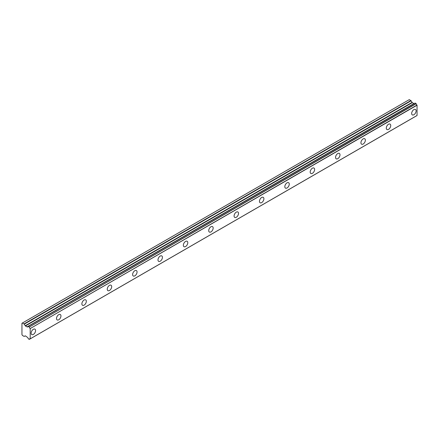 <?xml version="1.0" encoding="UTF-8"?>
<svg xmlns="http://www.w3.org/2000/svg" width="439" height="439" viewBox="0 0 439 439"><rect width="100%" height="100%" fill="white"/><g stroke="black" fill="none" stroke-linecap="round" stroke-linejoin="round"><path stroke-width="0.66" d="M413.878 114.738A3.139 1.811 120 0 0 415.931 111.972A3.139 1.811 120 0 0 415.448 109.459A3.139 1.811 120 0 0 413.878 109.613A3.139 1.811 120 0 0 411.826 112.379A3.139 1.811 120 0 0 412.309 114.897A3.139 1.811 120 0 0 413.878 114.738M33.364 334.425A3.139 1.811 120 0 0 35.416 331.659A3.139 1.811 120 0 0 34.933 329.146A3.139 1.811 120 0 0 33.364 329.299A3.139 1.811 120 0 0 31.317 332.065A3.139 1.811 120 0 0 31.795 334.584A3.139 1.811 120 0 0 33.364 334.425M58.733 319.784A3.139 1.811 120 0 0 60.785 317.013A3.139 1.811 120 0 0 60.302 314.5A3.139 1.811 120 0 0 58.733 314.653A3.139 1.811 120 0 0 56.68 317.419A3.139 1.811 120 0 0 57.163 319.938A3.139 1.811 120 0 0 58.733 319.784M84.101 305.138A3.139 1.811 120 0 0 86.154 302.367A3.139 1.811 120 0 0 85.671 299.853A3.139 1.811 120 0 0 84.101 300.007A3.139 1.811 120 0 0 82.049 302.778A3.139 1.811 120 0 0 82.532 305.292A3.139 1.811 120 0 0 84.101 305.138M109.47 290.492A3.139 1.811 120 0 0 111.517 287.726A3.139 1.811 120 0 0 111.04 285.207A3.139 1.811 120 0 0 109.47 285.361A3.139 1.811 120 0 0 107.418 288.132A3.139 1.811 120 0 0 107.901 290.645A3.139 1.811 120 0 0 109.47 290.492M134.833 275.846A3.139 1.811 120 0 0 136.886 273.08A3.139 1.811 120 0 0 136.403 270.561A3.139 1.811 120 0 0 134.833 270.72A3.139 1.811 120 0 0 132.787 273.486A3.139 1.811 120 0 0 133.264 275.999A3.139 1.811 120 0 0 134.833 275.846M160.202 261.2A3.139 1.811 120 0 0 162.254 258.434A3.139 1.811 120 0 0 161.772 255.915A3.139 1.811 120 0 0 160.202 256.074A3.139 1.811 120 0 0 158.155 258.84A3.139 1.811 120 0 0 158.633 261.353A3.139 1.811 120 0 0 160.202 261.2M185.571 246.553A3.139 1.811 120 0 0 187.623 243.788A3.139 1.811 120 0 0 187.14 241.269A3.139 1.811 120 0 0 185.571 241.428A3.139 1.811 120 0 0 183.518 244.194A3.139 1.811 120 0 0 184.001 246.707A3.139 1.811 120 0 0 185.571 246.553M210.939 231.907A3.139 1.811 120 0 0 212.992 229.142A3.139 1.811 120 0 0 212.509 226.623A3.139 1.811 120 0 0 210.939 226.782A3.139 1.811 120 0 0 208.887 229.548A3.139 1.811 120 0 0 209.37 232.061A3.139 1.811 120 0 0 210.939 231.907M236.308 217.261A3.139 1.811 120 0 0 238.355 214.495A3.139 1.811 120 0 0 237.878 211.977A3.139 1.811 120 0 0 236.308 212.136A3.139 1.811 120 0 0 234.256 214.901A3.139 1.811 120 0 0 234.739 217.415A3.139 1.811 120 0 0 236.308 217.261M261.671 202.615A3.139 1.811 120 0 0 263.724 199.849A3.139 1.811 120 0 0 263.241 197.331A3.139 1.811 120 0 0 261.671 197.49A3.139 1.811 120 0 0 259.625 200.255A3.139 1.811 120 0 0 260.102 202.769A3.139 1.811 120 0 0 261.671 202.615M287.04 187.969A3.139 1.811 120 0 0 289.092 185.203A3.139 1.811 120 0 0 288.61 182.69A3.139 1.811 120 0 0 287.04 182.843A3.139 1.811 120 0 0 284.988 185.609A3.139 1.811 120 0 0 285.471 188.122A3.139 1.811 120 0 0 287.04 187.969M312.409 173.323A3.139 1.811 120 0 0 314.461 170.557A3.139 1.811 120 0 0 313.978 168.044A3.139 1.811 120 0 0 312.409 168.197A3.139 1.811 120 0 0 310.357 170.963A3.139 1.811 120 0 0 310.839 173.476A3.139 1.811 120 0 0 312.409 173.323M337.778 158.677A3.139 1.811 120 0 0 339.824 155.911A3.139 1.811 120 0 0 339.347 153.398A3.139 1.811 120 0 0 337.778 153.551A3.139 1.811 120 0 0 335.725 156.317A3.139 1.811 120 0 0 336.208 158.83A3.139 1.811 120 0 0 337.778 158.677M363.146 144.03A3.139 1.811 120 0 0 365.193 141.265A3.139 1.811 120 0 0 364.716 138.751A3.139 1.811 120 0 0 363.146 138.905A3.139 1.811 120 0 0 361.094 141.671A3.139 1.811 120 0 0 361.577 144.184A3.139 1.811 120 0 0 363.146 144.03M388.51 129.384A3.139 1.811 120 0 0 390.562 126.619A3.139 1.811 120 0 0 390.079 124.105A3.139 1.811 120 0 0 388.51 124.259A3.139 1.811 120 0 0 386.463 127.025A3.139 1.811 120 0 0 386.94 129.543A3.139 1.811 120 0 0 388.51 129.384M30.082 338.875L29.221 339.358L28.222 338.683A1.284 0.741 60 0 0 27.437 337.35L25.413 335.873L24.041 336.367L22.427 335.434L21.95 334.611L21.95 323.258L22.427 322.983L24.26 324.152L411.118 100.805L409.28 99.637L22.427 322.983M411.118 100.805L412.265 102.644L414.092 103.599L27.24 326.945L25.413 325.99L24.26 324.152M30.192 338.826L30.192 328.564L417.05 105.212L417.05 115.479L29.287 339.363M417.05 105.212L416.968 105.053A1.284 0.741 60 0 1 416.172 103.708L415.102 103.022L28.299 326.375M30.192 338.842L417.05 115.479M414.268 103.505L28.222 326.407M416.968 105.053L30.192 328.564M30.11 328.405A1.284 0.741 60 0 1 29.314 327.055L416.172 103.708M416.079 103.56L29.314 327.055M29.221 326.907L28.316 326.386L415.168 103.033M27.437 326.857A1.284 0.741 60 0 0 27.964 326.863A1.284 0.741 60 0 0 28.222 326.424L28.316 326.386M24.26 336.389L25.188 335.851L24.26 336.389M29.314 339.32A1.284 0.741 60 0 1 29.572 338.875A1.284 0.741 60 0 1 30.11 338.886M413.873 103.571L27.02 326.918M410.893 100.569L24.041 323.916M412.04 102.402L25.188 325.754M25.413 325.99L412.265 102.644M417.023 115.539L30.165 338.892M415.102 103.022L28.244 326.369"/></g></svg>
